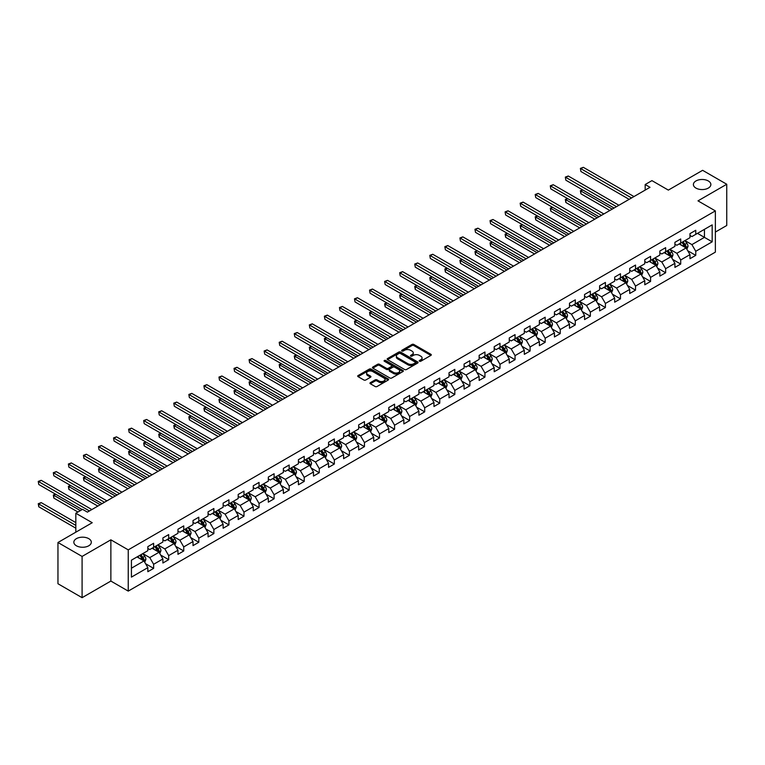 <?xml version="1.0" encoding="UTF-8"?>
<svg xmlns="http://www.w3.org/2000/svg" width="765" height="765" viewBox="0 0 765 765"><rect width="100%" height="100%" fill="white"/><g stroke="black" fill="none" stroke-linecap="round" stroke-linejoin="round"><path stroke-width="1.15" d="M419.507 361.214A0.937 0.545 0 0 0 420.836 361.214L430.905 355.409A1.339 0.775 0 0 0 431.297 354.855A1.339 0.775 0 0 0 430.905 354.31L413.846 344.46A1.339 0.775 0 0 0 411.953 344.46L401.883 350.274A0.937 0.545 0 0 0 403.212 351.039L404.513 350.293A4.284 2.477 0 0 1 410.576 350.293L412 351.106A4.284 2.477 0 0 1 413.253 352.856A4.284 2.477 0 0 1 412 354.616L410.7 355.362A0.937 0.545 0 0 0 412.019 356.127L413.33 355.381A4.284 2.477 0 0 1 419.392 355.381L420.817 356.194A4.284 2.477 0 0 1 422.07 357.953A4.284 2.477 0 0 1 420.817 359.703L419.507 360.449A0.937 0.545 0 0 0 419.507 361.214L419.507 360.449M88.759 538.656A8.74 5.049 0 0 0 79.235 537.566A8.74 5.049 0 0 0 73.842 542.222A8.74 5.049 0 0 0 76.404 545.789A8.74 5.049 0 0 0 85.919 546.879A8.74 5.049 0 0 0 91.312 542.222A8.74 5.049 0 0 0 88.759 538.656M708.314 180.961A8.74 5.049 0 0 0 698.789 179.861A8.74 5.049 0 0 0 693.396 184.528A8.74 5.049 0 0 0 695.959 188.094A8.74 5.049 0 0 0 705.473 189.185A8.74 5.049 0 0 0 710.867 184.528A8.74 5.049 0 0 0 708.314 180.961M370.356 382.653A1.339 0.775 0 0 0 369.964 383.198A1.339 0.775 0 0 0 370.356 383.743L375.137 386.507A1.339 0.775 0 0 0 377.04 386.507L388.218 380.052A1.339 0.775 0 0 0 388.61 379.507A1.339 0.775 0 0 0 388.218 378.952L371.159 369.113A1.339 0.775 0 0 0 369.266 369.113L358.087 375.567A1.339 0.775 0 0 0 357.695 376.112A1.339 0.775 0 0 0 358.087 376.657L363.863 379.995A1.339 0.775 0 0 0 365.756 379.995L370.547 377.231A1.339 0.775 0 0 0 370.939 376.686A1.339 0.775 0 0 0 370.547 376.141L367.678 374.487A3.586 2.066 0 0 1 366.626 373.024A3.586 2.066 0 0 1 368.845 371.111A3.586 2.066 0 0 1 372.746 371.561L383.973 378.044A3.586 2.066 0 0 1 385.024 379.507A3.586 2.066 0 0 1 382.816 381.419A3.586 2.066 0 0 1 378.905 380.97L377.04 379.889A1.339 0.775 0 0 0 375.137 379.889L370.356 382.653L370.356 383.743L375.137 380.999L375.137 379.889M715.361 232.063L726.75 225.493L726.75 184.25L702.614 170.318L668.342 190.103L651.933 180.626L645.182 184.528L650.001 187.31L87.401 512.129L82.582 509.337L75.821 513.239L75.821 532.191M82.094 556.432L82.094 597.675L110.868 581.065L110.868 539.822L82.094 556.432L57.958 542.5L92.23 522.715L75.821 513.239M110.868 539.822L128.243 549.863L715.361 210.891L715.361 252.134L128.243 591.106L128.243 549.863M726.75 184.25L697.986 200.86L715.361 210.891M404.609 369.495A1.339 0.775 0 0 0 406.502 369.495L417.69 363.04A1.339 0.775 0 0 0 418.082 362.486A1.339 0.775 0 0 0 417.69 361.941L400.63 352.091A1.339 0.775 0 0 0 398.737 352.091L387.549 358.546A1.339 0.775 0 0 0 387.157 359.101A1.339 0.775 0 0 0 387.549 359.646L404.609 369.495M384.661 361.424A0.937 0.545 0 0 1 385.608 361.549L385.608 360.439L402.954 370.451A1.339 0.775 0 0 1 403.346 370.996A1.339 0.775 0 0 1 402.954 371.541L391.766 377.996A1.339 0.775 0 0 1 389.873 377.996L372.823 368.147L377.604 365.412L377.604 364.293L372.823 367.057A1.339 0.775 0 0 0 372.431 367.602A1.339 0.775 0 0 0 372.823 368.147L372.823 367.057M377.604 365.412A1.339 0.775 0 0 1 379.497 365.412L379.497 364.293A1.339 0.775 0 0 0 377.604 364.293M379.497 364.293L386.421 368.29A1.339 0.775 0 0 0 388.314 368.29L391.489 366.454A1.339 0.775 0 0 0 391.881 365.909A1.339 0.775 0 0 0 391.489 365.364L384.288 361.204A0.937 0.545 0 0 1 385.608 360.439M82.094 597.675L57.958 583.743L57.958 542.5M145.57 563.709L153.631 568.366L153.631 564.293L162.897 558.947L162.897 563.011L168.683 559.664L168.683 555.6L177.958 550.245L177.958 554.319L183.743 550.972L183.743 546.908L193.01 541.553L193.01 545.627L198.804 542.28L198.804 538.206L208.07 532.861L208.07 536.925L213.865 533.587L213.865 529.514L223.131 524.168L223.131 528.232L228.926 524.895L228.926 520.822L238.192 515.476L238.192 519.54L243.987 516.193L243.987 512.129L253.253 506.774L253.253 510.848L259.039 507.501L259.039 503.437L268.314 498.082L268.314 502.156L274.099 498.809L274.099 494.735L283.366 489.39L283.366 493.454L289.16 490.116L289.16 486.043L298.426 480.697L298.426 484.761L304.221 481.415L304.221 477.35L313.487 471.995L313.487 476.069L319.282 472.722L319.282 468.658L328.548 463.303L328.548 467.377L334.343 464.03L334.343 459.966L343.609 454.611L343.609 458.675L349.395 455.338L349.395 451.264L358.67 445.918L358.67 449.983L364.456 446.645L364.456 442.572L373.722 437.226L373.722 441.29L379.517 437.943L379.517 433.879L388.783 428.524L388.783 432.598L394.577 429.251L394.577 425.187L403.844 419.832L403.844 423.906L409.638 420.559L409.638 416.485L418.904 411.14L418.904 415.204L424.699 411.866L424.699 407.793L433.965 402.447L433.965 406.511L439.751 403.165L439.751 399.101L449.026 393.745L449.026 397.819L454.812 394.472L454.812 390.408L464.078 385.053L464.078 389.127L469.873 385.78L469.873 381.716L479.139 376.361L479.139 380.425L484.934 377.088L484.934 373.014L494.2 367.669L494.2 371.733L499.994 368.395L499.994 364.322L509.26 358.976L509.26 363.04L515.055 359.693L515.055 355.629L524.321 350.274L524.321 354.348L530.107 351.001L530.107 346.937L539.373 341.582L539.373 345.656L545.168 342.309L545.168 338.235L554.434 332.89L554.434 336.954L560.229 333.617L560.229 329.543L569.495 324.197L569.495 328.262L575.29 324.915L575.29 320.851L584.556 315.496L584.556 319.569L590.351 316.222L590.351 312.158L599.617 306.803L599.617 310.877L605.411 307.53L605.411 303.466L614.678 298.111L614.678 302.185L620.463 298.838L620.463 294.764L629.729 289.419L629.729 293.483L635.524 290.145L635.524 286.072L644.79 280.726L644.79 284.79L650.585 281.444L650.585 277.379L659.851 272.024L659.851 276.098L665.646 272.751L665.646 268.687L674.912 263.332L674.912 267.406L680.707 264.059L680.707 259.985L689.973 254.64L689.973 258.704L695.758 255.367L695.758 251.293L712.177 241.817L712.177 224.881L704.45 229.337L704.45 237.36L712.177 241.817M153.631 568.366L147.836 571.704L147.836 567.64L131.427 577.116L131.427 560.171L147.836 550.695L147.836 546.631L153.631 543.284L153.631 547.348L162.897 542.002L162.897 537.929L168.683 534.592L168.683 538.656L177.958 533.31L177.958 529.237L183.743 525.89L183.743 529.963L193.01 524.608L193.01 520.544L198.804 517.197L198.804 521.271L208.07 515.916L208.07 511.852L213.865 508.505L213.865 512.569L223.131 507.224L223.131 503.15L228.926 499.813L228.926 503.877L238.192 498.531L238.192 494.458L243.987 491.12L243.987 495.185L253.253 489.83L253.253 485.765L259.039 482.419L259.039 486.492L268.314 481.137L268.314 477.073L274.099 473.726L274.099 477.8L283.366 472.445L283.366 468.381L289.16 465.034L289.16 469.098L298.426 463.753L298.426 459.679L304.221 456.342L304.221 460.406L313.487 455.06L313.487 450.987L319.282 447.64L319.282 451.713L328.548 446.358L328.548 442.294L334.343 438.947L334.343 443.021L343.609 437.666L343.609 433.602L349.395 430.255L349.395 434.319L358.67 428.974L358.67 424.9L364.456 421.563L364.456 425.627L373.722 420.281L373.722 416.208L379.517 412.87L379.517 416.935L388.783 411.58L388.783 407.516L394.577 404.169L394.577 408.242L403.844 402.887L403.844 398.823L409.638 395.476L409.638 399.55L418.904 394.195L418.904 390.131L424.699 386.784L424.699 390.848L433.965 385.503L433.965 381.429L439.751 378.092L439.751 382.156L449.026 376.81L449.026 372.737L454.812 369.39L454.812 373.463L464.078 368.108L464.078 364.044L469.873 360.697L469.873 364.771L479.139 359.416L479.139 355.352L484.934 352.005L484.934 356.069L494.2 350.724L494.2 346.65L499.994 343.313L499.994 347.377L509.26 342.031L509.26 337.958L515.055 334.621L515.055 338.685L524.321 333.339L524.321 329.266L530.107 325.919L530.107 329.992L539.373 324.637L539.373 320.573L545.168 317.226L545.168 321.3L554.434 315.945L554.434 311.881L560.229 308.534L560.229 312.598L569.495 307.253L569.495 303.179L575.29 299.842L575.29 303.906L584.556 298.56L584.556 294.487L590.351 291.14L590.351 295.214L599.617 289.858L599.617 285.794L605.411 282.448L605.411 286.521L614.678 281.166L614.678 277.102L620.463 273.755L620.463 277.829L629.729 272.474L629.729 268.41L635.524 265.063L635.524 269.127L644.79 263.782L644.79 259.708L650.585 256.371L650.585 260.435L659.851 255.089L659.851 251.016L665.646 247.669L665.646 251.742L674.912 246.387L674.912 242.323L680.707 238.976L680.707 243.05L689.973 237.695L689.973 233.631L695.758 230.284L695.758 234.348L712.177 224.881M152.082 548.247L159.034 552.254L149.768 557.609L142.816 553.592M147.836 548.467L149.768 549.576L153.631 547.348M149.768 557.609L153.631 564.293M159.034 552.254L162.897 558.947M167.143 539.545L174.095 543.561L164.829 548.916L157.877 544.9M162.897 539.774L164.829 540.884L168.683 538.656M164.829 548.916L168.683 555.6M174.095 543.561L177.958 550.245M182.204 530.853L189.156 534.869L179.88 540.214L172.938 536.208M177.958 531.073L179.88 532.191L183.743 529.963M179.88 540.214L183.743 546.908M189.156 534.869L193.01 541.553M197.265 522.16L204.207 526.177L194.941 531.522L187.989 527.506M193.01 522.38L194.941 523.499L198.804 521.271M194.941 531.522L198.804 538.206M204.207 526.177L208.07 532.861M212.316 513.468L219.268 517.475L210.002 522.83L203.05 518.813M208.07 513.688L210.002 514.807L213.865 512.569M210.002 522.83L213.865 529.514M219.268 517.475L223.131 524.168M227.377 504.766L234.329 508.782L225.063 514.137L218.111 510.121M223.131 504.996L225.063 506.105L228.926 503.877M225.063 514.137L228.926 520.822M234.329 508.782L238.192 515.476M242.438 496.074L249.39 500.09L240.124 505.435L233.172 501.429M238.192 496.303L240.124 497.413L243.987 495.185M240.124 505.435L243.987 512.129M249.39 500.09L253.253 506.774M257.499 487.382L264.451 491.398L255.185 496.743L248.233 492.736M253.253 487.601L255.185 488.72L259.039 486.492M255.185 496.743L259.039 503.437M264.451 491.398L268.314 498.082M272.56 478.689L279.512 482.696L270.236 488.051L263.294 484.035M268.314 478.909L270.236 480.028L274.099 477.8M270.236 488.051L274.099 494.735M279.512 482.696L283.366 489.39M287.621 469.997L294.563 474.004L285.297 479.359L278.345 475.342M283.366 470.217L285.297 471.326L289.16 469.098M285.297 479.359L289.16 486.043M294.563 474.004L298.426 480.697M302.672 461.295L309.624 465.311L300.358 470.666L293.406 466.65M298.426 461.524L300.358 462.634L304.221 460.406M300.358 470.666L304.221 477.35M309.624 465.311L313.487 471.995M317.733 452.603L324.685 456.619L315.419 461.964L308.467 457.958M313.487 452.823L315.419 453.941L319.282 451.713M315.419 461.964L319.282 468.658M324.685 456.619L328.548 463.303M332.794 443.91L339.746 447.927L330.48 453.272L323.528 449.256M328.548 444.13L330.48 445.249L334.343 443.021M330.48 453.272L334.343 459.966M339.746 447.927L343.609 454.611M347.855 435.218L354.807 439.225L345.541 444.58L338.589 440.564M343.609 435.438L345.541 436.557L349.395 434.319M345.541 444.58L349.395 451.264M354.807 439.225L358.67 445.918M362.916 426.516L369.868 430.532L360.592 435.887L353.65 431.871M358.67 426.746L360.592 427.855L364.456 425.627M360.592 435.887L364.456 442.572M369.868 430.532L373.722 437.226M377.977 417.824L384.919 421.84L375.653 427.186L368.701 423.179M373.722 418.053L375.653 419.163L379.517 416.935M375.653 427.186L379.517 433.879M384.919 421.84L388.783 428.524M393.028 409.132L399.98 413.148L390.714 418.493L383.762 414.487M388.783 409.351L390.714 410.47L394.577 408.242M390.714 418.493L394.577 425.187M399.98 413.148L403.844 419.832M408.089 400.439L415.041 404.446L405.775 409.801L398.823 405.785M403.844 400.659L405.775 401.778L409.638 399.55M405.775 409.801L409.638 416.485M415.041 404.446L418.904 411.14M423.15 391.747L430.102 395.754L420.836 401.109L413.884 397.092M418.904 391.967L420.836 393.076L424.699 390.848M420.836 401.109L424.699 407.793M430.102 395.754L433.965 402.447M438.211 383.045L445.163 387.061L435.897 392.416L428.945 388.4M433.965 383.275L435.897 384.384L439.751 382.156M435.897 392.416L439.751 399.101M445.163 387.061L449.026 393.745M453.272 374.353L460.224 378.369L450.948 383.714L444.006 379.708M449.026 374.573L450.948 375.692L454.812 373.463M450.948 383.714L454.812 390.408M460.224 378.369L464.078 385.053M468.333 365.66L475.275 369.677L466.009 375.022L459.057 371.006M464.078 365.88L466.009 366.999L469.873 364.771M466.009 375.022L469.873 381.716M475.275 369.677L479.139 376.361M483.384 356.968L490.336 360.975L481.07 366.33L474.118 362.314M479.139 357.188L481.07 358.307L484.934 356.069M481.07 366.33L484.934 373.014M490.336 360.975L494.2 367.669M498.445 348.276L505.397 352.282L496.131 357.637L489.179 353.621M494.2 348.496L496.131 349.605L499.994 347.377M496.131 357.637L499.994 364.322M505.397 352.282L509.26 358.976M513.506 339.574L520.458 343.59L511.192 348.936L504.24 344.929M509.26 339.803L511.192 340.913L515.055 338.685M511.192 348.936L515.055 355.629M520.458 343.59L524.321 350.274M528.567 330.882L535.519 334.898L526.253 340.243L519.301 336.237M524.321 331.102L526.253 332.22L530.107 329.992M526.253 340.243L530.107 346.937M535.519 334.898L539.373 341.582M543.628 322.189L550.58 326.206L541.304 331.551L534.362 327.535M539.373 322.409L541.304 323.528L545.168 321.3M541.304 331.551L545.168 338.235M550.58 326.206L554.434 332.89M558.68 313.497L565.631 317.504L556.365 322.859L549.413 318.842M554.434 313.717L556.365 314.836L560.229 312.598M556.365 322.859L560.229 329.543M565.631 317.504L569.495 324.197M573.74 304.795L580.692 308.811L571.426 314.166L564.474 310.15M569.495 305.025L571.426 306.134L575.29 303.906M571.426 314.166L575.29 320.851M580.692 308.811L584.556 315.496M588.801 296.103L595.753 300.119L586.487 305.464L579.535 301.458M584.556 296.332L586.487 297.442L590.351 295.214M586.487 305.464L590.351 312.158M595.753 300.119L599.617 306.803M603.862 287.411L610.814 291.427L601.548 296.772L594.596 292.766M599.617 287.63L601.548 288.749L605.411 286.521M601.548 296.772L605.411 303.466M610.814 291.427L614.678 298.111M618.923 278.718L625.875 282.725L616.609 288.08L609.657 284.064M614.678 278.938L616.609 280.057L620.463 277.829M616.609 288.08L620.463 294.764M625.875 282.725L629.729 289.419M633.984 270.026L640.927 274.033L631.66 279.388L624.718 275.371M629.729 270.246L631.66 271.355L635.524 269.127M631.66 279.388L635.524 286.072M640.927 274.033L644.79 280.726M649.036 261.324L655.988 265.34L646.721 270.686L639.769 266.679M644.79 261.553L646.721 262.663L650.585 260.435M646.721 270.686L650.585 277.379M655.988 265.34L659.851 272.024M664.096 252.632L671.048 256.648L661.782 261.993L654.83 257.987M659.851 252.852L661.782 253.97L665.646 251.742M661.782 261.993L665.646 268.687M671.048 256.648L674.912 263.332M679.157 243.939L686.109 247.956L676.843 253.301L669.891 249.285M674.912 244.159L676.843 245.278L680.707 243.05M676.843 253.301L680.707 259.985M686.109 247.956L689.973 254.64M697.498 233.354L704.45 237.36L691.904 244.609L684.952 240.593M689.973 235.467L691.904 236.586L695.758 234.348M691.904 244.609L695.758 251.293M110.868 581.065L128.243 591.106M645.182 184.528L645.182 190.103M131.427 568.194L143.973 560.946L137.021 556.939M143.973 560.946L147.836 567.64M687.706 250.71L695.758 255.367M672.645 259.402L680.707 264.059M657.584 268.094L665.646 272.751M642.524 276.796L650.585 281.444M627.463 285.488L635.524 290.145M612.402 294.181L620.463 298.838M597.35 302.873L605.411 307.53M582.289 311.575L590.351 316.222M567.228 320.267L575.29 324.915M552.167 328.96L560.229 333.617M537.106 337.652L545.168 342.309M522.046 346.344L530.107 351.001M506.994 355.046L515.055 359.693M491.933 363.738L499.994 368.395M476.872 372.431L484.934 377.088M461.811 381.123L469.873 385.78M446.75 389.825L454.812 394.472M431.69 398.517L439.751 403.165M416.638 407.209L424.699 411.866M401.577 415.902L409.638 420.559M386.516 424.594L394.577 429.251M371.455 433.296L379.517 437.943M356.394 441.988L364.456 446.645M341.333 450.681L349.395 455.338M326.282 459.373L334.343 464.03M311.221 468.075L319.282 472.722M296.16 476.767L304.221 481.415M281.099 485.459L289.16 490.116M266.038 494.152L274.099 498.809M250.977 502.844L259.039 507.501M235.926 511.546L243.987 516.193M220.865 520.238L228.926 524.895M205.804 528.931L213.865 533.587M190.743 537.623L198.804 542.28M175.682 546.325L183.743 550.972M160.631 555.017L168.683 559.664M419.88 361.348L420.817 360.812A4.284 2.477 0 0 0 422.07 359.062L422.07 357.953M413.253 352.856L413.253 353.975A4.284 2.477 0 0 1 412 355.725L411.073 356.261M430.886 355.419L413.846 345.579A1.339 0.775 0 0 0 411.953 345.579L402.256 351.173M417.69 361.941L417.69 363.04L400.63 353.21A1.339 0.775 0 0 0 398.737 353.21L387.568 359.655L387.549 358.546M415.319 362.868A0.937 0.545 0 0 0 415.319 362.103L400.344 353.459A0.937 0.545 0 0 0 399.014 353.459L397.647 354.252A4.284 2.477 0 0 0 396.385 356.002A4.284 2.477 0 0 0 397.647 357.762L407.879 363.662A4.284 2.477 0 0 0 413.942 363.662L415.319 362.868L415.319 363.987A0.937 0.545 0 0 0 415.596 363.605L415.596 362.486M396.385 356.002L396.385 357.121A4.284 2.477 0 0 0 397.647 358.871L397.647 357.762M415.319 363.987L413.942 364.781A4.284 2.477 0 0 1 407.879 364.781L397.647 358.871M379.497 365.412L386.421 369.399A1.339 0.775 0 0 0 388.314 369.399L391.489 367.573A1.339 0.775 0 0 0 391.881 367.018L391.881 365.909M385.608 361.549L402.935 371.551M393.593 372.431A3.586 2.066 0 0 0 397.504 372.88A3.586 2.066 0 0 0 399.713 370.968A3.586 2.066 0 0 0 398.661 369.505L394.711 367.219A1.339 0.775 0 0 0 392.808 367.219L389.634 369.055A1.339 0.775 0 0 0 389.242 369.6A1.339 0.775 0 0 0 389.634 370.145L393.593 372.431L393.593 373.55A3.586 2.066 0 0 0 397.504 373.999A3.586 2.066 0 0 0 399.713 372.086L399.713 370.968M389.242 369.6L389.242 370.719A1.339 0.775 0 0 0 389.634 371.264L389.634 370.145M393.593 373.55L389.634 371.264M385.024 379.507L385.024 380.616A3.586 2.066 0 0 1 382.816 382.529A3.586 2.066 0 0 1 378.905 382.079L377.04 380.999A1.339 0.775 0 0 0 375.137 380.999M366.626 373.024L366.626 374.133A3.586 2.066 0 0 0 367.678 375.596L367.678 374.487M370.547 376.141L370.547 377.231L367.678 375.596M388.199 380.062L371.159 370.222A1.339 0.775 0 0 0 369.266 370.222L358.106 376.667M686.874 249.275L688.022 246.378A3.615 2.085 -120 0 0 686.865 243.299L684.876 240.64M681.405 245.23L680.047 243.423M582.748 189.95L580.912 191.011L580.912 193.794L609.848 210.499M681.883 242.371L683.872 245.03A3.615 2.085 60 0 1 684.904 247.2L686.071 246.531A3.615 2.085 -120 0 0 685.029 244.36L683.04 241.702M682.131 242.218L684.34 245.173A1.846 1.061 60 0 1 684.675 245.728L686.071 246.531M580.912 193.794L580.386 190.705L612.258 209.103M580.386 190.705L582.538 189.825M631.565 197.953L580.912 168.711L583.332 167.325L633.984 196.567M629.155 199.349L580.912 171.503L580.386 168.405L583.332 167.325M580.912 171.503L580.386 168.405M671.813 257.968L672.961 255.07A3.615 2.085 -120 0 0 671.804 251.991L669.815 249.333M666.344 253.923L664.986 252.115M567.687 198.642L565.861 199.703L565.861 202.486L594.788 219.192M666.822 251.063L668.811 253.722A3.615 2.085 60 0 1 669.853 255.893L671.01 255.233A3.615 2.085 -120 0 0 669.968 253.052L667.979 250.394M667.07 250.92L669.279 253.865A1.846 1.061 60 0 1 669.614 254.429L671.01 255.233M565.861 202.486L565.325 199.397L597.197 217.796M565.325 199.397L567.477 198.518M656.752 266.66L657.9 263.772A3.615 2.085 -120 0 0 656.743 260.683L654.754 258.025M651.283 262.625L649.925 260.817M552.636 207.334L550.8 208.396L550.8 211.188L579.727 227.884M651.761 259.756L653.75 262.414A3.615 2.085 60 0 1 654.792 264.594L655.949 263.925A3.615 2.085 -120 0 0 654.917 261.745L652.918 259.086M652.01 259.612L654.228 262.558A1.846 1.061 60 0 1 654.563 263.122L655.949 263.925M550.8 211.188L550.265 208.09L582.146 226.497M550.265 208.09L552.416 207.219M616.504 206.655L565.861 177.413L568.271 176.017L618.923 205.259M614.094 208.042L565.861 180.196L565.325 177.107L568.271 176.017M565.861 180.196L565.325 177.107M601.453 215.347L550.8 186.105L553.21 184.709L603.862 213.951M599.033 216.744L550.8 188.888L550.265 185.799L553.21 184.709M550.8 188.888L550.265 185.799M641.692 275.352L642.839 272.464A3.615 2.085 -120 0 0 641.692 269.385L639.693 266.727M636.222 271.317L634.864 269.51M537.575 216.036L535.739 217.088L535.739 219.88L564.666 236.586M636.7 268.448L638.698 271.106A3.615 2.085 60 0 1 639.731 273.287L640.888 272.617A3.615 2.085 -120 0 0 639.856 270.437L637.857 267.779M636.958 268.305L639.167 271.259A1.846 1.061 60 0 1 639.502 271.814L640.888 272.617M535.739 219.88L535.204 216.782L567.085 235.19M535.204 216.782L537.365 215.912M626.631 284.054L627.778 281.157A3.615 2.085 -120 0 0 626.631 278.078L624.632 275.419M621.161 280.009L619.813 278.202M522.514 224.728L520.678 225.79L520.678 228.572L549.614 245.278M621.639 277.14L623.638 279.808A3.615 2.085 60 0 1 624.67 281.979L625.827 281.31A3.615 2.085 -120 0 0 624.795 279.139L622.806 276.471M621.897 276.997L624.106 279.952A1.846 1.061 60 0 1 624.441 280.506L625.827 281.31M520.678 228.572L520.152 225.484L552.024 243.882M520.152 225.484L522.304 224.604M611.579 292.746L612.727 289.849A3.615 2.085 -120 0 0 611.57 286.77L609.581 284.111M606.1 288.701L604.752 286.894M507.453 233.421L505.617 234.482L505.617 237.265L534.553 253.97M606.588 285.842L608.577 288.501A3.615 2.085 60 0 1 609.609 290.671L610.766 290.002A3.615 2.085 -120 0 0 609.734 287.831L607.745 285.173M606.836 285.689L609.045 288.644A1.846 1.061 60 0 1 609.38 289.208L610.766 290.002M505.617 237.265L505.091 234.176L536.963 252.574M505.091 234.176L507.243 233.296M586.392 224.04L535.739 194.798L538.149 193.402L588.801 222.644M583.972 225.436L535.739 197.58L535.204 194.492L538.149 193.402M535.739 197.58L535.204 194.492M571.331 232.732L520.678 203.49L523.088 202.103L573.74 231.346M568.921 234.128L520.678 206.282L520.152 203.184L523.088 202.103M520.678 206.282L520.152 203.184M556.27 241.434L505.617 212.182L508.036 210.796L558.68 240.038M553.86 242.821L505.617 214.975L505.091 211.876L508.036 210.796M505.617 214.975L505.091 211.876M596.518 301.439L597.666 298.541A3.615 2.085 -120 0 0 596.509 295.462L594.52 292.804M591.049 297.403L589.691 295.596M492.392 242.113L490.556 243.174L490.556 245.957L519.492 262.663M591.527 294.535L593.516 297.193A3.615 2.085 60 0 1 594.548 299.373L595.715 298.704A3.615 2.085 -120 0 0 594.673 296.524L592.684 293.865M591.775 294.391L593.984 297.336A1.846 1.061 60 0 1 594.319 297.901L595.715 298.704M490.556 245.957L490.03 242.868L521.902 261.267M490.03 242.868L492.182 241.989M541.209 250.126L490.556 220.884L492.976 219.488L543.628 248.73M538.799 251.522L490.556 223.667L490.03 220.578L492.976 219.488M490.556 223.667L490.03 220.578M581.457 310.131L582.605 307.243A3.615 2.085 -120 0 0 581.448 304.164L579.459 301.496M575.988 306.096L574.63 304.288M477.331 250.815L475.505 251.867L475.505 254.659L504.431 271.355M576.466 303.227L578.455 305.885A3.615 2.085 60 0 1 579.497 308.066L580.654 307.396A3.615 2.085 -120 0 0 579.612 305.216L577.623 302.558M576.714 303.083L578.923 306.029A1.846 1.061 60 0 1 579.268 306.593L580.654 307.396M475.505 254.659L474.969 251.561L506.841 269.969M474.969 251.561L477.121 250.691M526.148 258.819L475.505 229.577L477.915 228.18L528.567 257.423M523.738 260.215L475.505 232.359L474.969 229.27L477.915 228.18M475.505 232.359L474.969 229.27M566.396 318.823L567.544 315.935A3.615 2.085 -120 0 0 566.387 312.856L564.398 310.198M560.927 314.788L559.569 312.981M462.28 259.507L460.444 260.559L460.444 263.351L489.37 280.057M561.405 311.919L563.403 314.578A3.615 2.085 60 0 1 564.436 316.758L565.593 316.088A3.615 2.085 -120 0 0 564.56 313.908L562.562 311.25M561.663 311.776L563.872 314.731A1.846 1.061 60 0 1 564.207 315.285L565.593 316.088M460.444 263.351L459.908 260.253L491.79 278.661M459.908 260.253L462.06 259.383M511.097 267.511L460.444 238.269L462.854 236.873L513.506 266.124M508.677 268.907L460.444 241.061L459.908 237.963L462.854 236.873M460.444 241.061L459.908 237.963M551.336 327.525L552.483 324.628A3.615 2.085 -120 0 0 551.336 321.549L549.337 318.89M545.866 323.48L544.517 321.673M447.219 268.199L445.383 269.261L445.383 272.044L474.31 288.749M546.344 320.621L548.342 323.279A3.615 2.085 60 0 1 549.375 325.45L550.532 324.781A3.615 2.085 -120 0 0 549.5 322.61L547.501 319.952M546.602 320.468L548.811 323.423A1.846 1.061 60 0 1 549.146 323.978L550.532 324.781M445.383 272.044L444.848 268.955L476.729 287.353M444.848 268.955L447.009 268.075M496.036 276.203L445.383 246.961L447.793 245.575L498.445 274.817M493.616 277.599L445.383 249.753L444.848 246.655L447.793 245.575M445.383 249.753L444.848 246.655M536.275 336.218L537.432 333.32A3.615 2.085 -120 0 0 536.275 330.241L534.276 327.583M530.805 332.173L529.457 330.365M432.158 276.892L430.322 277.953L430.322 280.736L459.258 297.442M531.283 329.313L533.281 331.972A3.615 2.085 60 0 1 534.314 334.142L535.471 333.473A3.615 2.085 -120 0 0 534.439 331.302L532.45 328.644M531.541 329.17L533.75 332.115A1.846 1.061 60 0 1 534.085 332.679L535.471 333.473M430.322 280.736L429.796 277.647L461.668 296.045M429.796 277.647L431.948 276.767M480.975 284.905L430.322 255.663L432.732 254.267L483.384 283.509M478.565 286.292L430.322 258.446L429.796 255.357L432.732 254.267M430.322 258.446L429.796 255.357M521.223 344.91L522.371 342.022A3.615 2.085 -120 0 0 521.214 338.933L519.225 336.275M515.744 340.874L514.396 339.067M417.097 285.584L415.261 286.646L415.261 289.438L444.197 306.134M516.232 338.006L518.221 340.664A3.615 2.085 60 0 1 519.253 342.844L520.41 342.175A3.615 2.085 -120 0 0 519.378 339.995L517.389 337.336M516.48 337.862L518.689 340.808A1.846 1.061 60 0 1 519.024 341.372L520.41 342.175M415.261 289.438L414.735 286.339L446.607 304.747M414.735 286.339L416.887 285.469M465.914 293.597L415.261 264.355L417.68 262.959L468.333 292.201M463.504 294.994L415.261 267.138L414.735 264.049L417.68 262.959M415.261 267.138L414.735 264.049M506.162 353.602L507.31 350.714A3.615 2.085 -120 0 0 506.153 347.635L504.164 344.967M500.693 349.567L499.335 347.759M402.036 294.286L400.2 295.338L400.2 298.13L429.136 314.836M501.171 346.698L503.16 349.356A3.615 2.085 60 0 1 504.192 351.537L505.359 350.867A3.615 2.085 -120 0 0 504.317 348.687L502.328 346.029M501.419 346.555L503.628 349.509A1.846 1.061 60 0 1 503.963 350.064L505.359 350.867M400.2 298.13L399.674 295.032L431.546 313.44M399.674 295.032L401.826 294.162M450.853 302.29L400.2 273.048L402.62 271.651L453.272 300.894M448.443 303.686L400.2 275.83L399.674 272.742L402.62 271.651M400.2 275.83L399.674 272.742M491.101 362.304L492.249 359.407A3.615 2.085 -120 0 0 491.092 356.327L489.103 353.669M485.632 358.259L484.274 356.452M386.975 302.978L385.149 304.04L385.149 306.822L414.075 323.528M486.11 355.39L488.099 358.058A3.615 2.085 60 0 1 489.141 360.229L490.298 359.56A3.615 2.085 -120 0 0 489.256 357.389L487.267 354.721M486.358 355.247L488.577 358.202A1.846 1.061 60 0 1 488.911 358.756L490.298 359.56M385.149 306.822L384.613 303.734L416.485 322.132M384.613 303.734L386.765 302.854M435.792 310.982L385.149 281.74L387.559 280.353L438.211 309.596M433.382 312.378L385.149 284.532L384.613 281.434L387.559 280.353M385.149 284.532L384.613 281.434M476.04 370.996L477.188 368.099A3.615 2.085 -120 0 0 476.031 365.02L474.042 362.361M470.571 366.951L469.213 365.144M371.924 311.671L370.088 312.732L370.088 315.515L399.014 332.22M471.049 364.092L473.047 366.751A3.615 2.085 60 0 1 474.08 368.921L475.237 368.252A3.615 2.085 -120 0 0 474.204 366.081L472.206 363.423M471.307 363.939L473.516 366.894A1.846 1.061 60 0 1 473.851 367.449L475.237 368.252M370.088 315.515L369.552 312.426L401.434 330.824M369.552 312.426L371.704 311.546M420.74 319.684L370.088 290.432L372.498 289.046L423.15 318.288M418.321 321.07L370.088 293.224L369.552 290.126L372.498 289.046M370.088 293.224L369.552 290.126M460.979 379.689L462.127 376.791A3.615 2.085 -120 0 0 460.979 373.712L458.981 371.054M455.51 375.653L454.161 373.846M356.863 320.363L355.027 321.424L355.027 324.207L383.954 340.913M455.988 372.784L457.986 375.443A3.615 2.085 60 0 1 459.019 377.623L460.176 376.954A3.615 2.085 -120 0 0 459.143 374.774L457.145 372.115M456.246 372.641L458.455 375.586A1.846 1.061 60 0 1 458.79 376.151L460.176 376.954M355.027 324.207L354.491 321.118L386.373 339.517M354.491 321.118L356.653 320.239M405.68 328.376L355.027 299.134L357.437 297.738L408.089 326.98M403.26 329.763L355.027 301.917L354.491 298.828L357.437 297.738M355.027 301.917L354.491 298.828M445.918 388.381L447.076 385.493A3.615 2.085 -120 0 0 445.918 382.414L443.92 379.746M440.449 384.346L439.1 382.538M341.802 329.055L339.966 330.117L339.966 332.909L368.902 349.605M440.936 381.477L442.925 384.135A3.615 2.085 60 0 1 443.958 386.315L445.115 385.646A3.615 2.085 -120 0 0 444.082 383.466L442.094 380.807M441.185 381.333L443.394 384.279A1.846 1.061 60 0 1 443.729 384.843L445.115 385.646M339.966 332.909L339.44 329.811L371.312 348.218M339.44 329.811L341.592 328.94M390.619 337.069L339.966 307.826L342.376 306.43L393.028 335.672M388.209 338.465L339.966 310.609L339.44 307.52L342.376 306.43M339.966 310.609L339.44 307.52M430.867 397.073L432.015 394.185A3.615 2.085 -120 0 0 430.858 391.106L428.869 388.448M425.388 393.038L424.04 391.231M326.741 337.757L324.905 338.809L324.905 341.601L353.841 358.307M425.876 390.169L427.865 392.828A3.615 2.085 60 0 1 428.897 395.008L430.054 394.338A3.615 2.085 -120 0 0 429.022 392.158L427.033 389.5M426.124 390.026L428.333 392.981A1.846 1.061 60 0 1 428.668 393.535L430.054 394.338M324.905 341.601L324.379 338.503L356.251 356.911M324.379 338.503L326.531 337.633M375.558 345.761L324.905 316.519L327.324 315.123L377.977 344.374M373.148 347.157L324.905 319.311L324.379 316.213L327.324 315.123M324.905 319.311L324.379 316.213M415.806 405.775L416.954 402.878A3.615 2.085 -120 0 0 415.797 399.799L413.808 397.14M410.336 401.73L408.979 399.923M311.68 346.449L309.844 347.511L309.844 350.293L338.78 366.999M410.815 398.861L412.804 401.529A3.615 2.085 60 0 1 413.836 403.7L415.003 403.031A3.615 2.085 -120 0 0 413.961 400.86L411.972 398.202M411.063 398.718L413.272 401.673A1.846 1.061 60 0 1 413.607 402.227L415.003 403.031M309.844 350.293L309.318 347.205L341.19 365.603M309.318 347.205L311.47 346.325M360.497 354.453L309.844 325.211L312.263 323.825L362.916 353.067M358.087 355.849L309.844 328.003L309.318 324.905L312.263 323.825M309.844 328.003L309.318 324.905M400.745 414.467L401.893 411.57A3.615 2.085 -120 0 0 400.736 408.491L398.747 405.832M395.276 410.423L393.918 408.615M296.619 355.142L294.793 356.203L294.793 358.986L323.719 375.692M395.754 407.563L397.743 410.222A3.615 2.085 60 0 1 398.785 412.392L399.942 411.723A3.615 2.085 -120 0 0 398.909 409.552L396.911 406.894M396.002 407.41L398.221 410.365A1.846 1.061 60 0 1 398.555 410.929L399.942 411.723M294.793 358.986L294.257 355.897L326.129 374.295M294.257 355.897L296.409 355.017M345.436 363.155L294.793 333.913L297.203 332.517L347.855 361.759M343.026 364.542L294.793 336.696L294.257 333.597L297.203 332.517M294.793 336.696L294.257 333.597M385.684 423.16L386.832 420.272A3.615 2.085 -120 0 0 385.675 417.183L383.686 414.525M380.215 419.124L378.857 417.317M281.568 363.834L279.732 364.895L279.732 367.688L308.658 384.384M380.693 416.256L382.691 418.914A3.615 2.085 60 0 1 383.724 421.094L384.881 420.425A3.615 2.085 -120 0 0 383.848 418.245L381.85 415.586M380.951 416.112L383.16 419.057A1.846 1.061 60 0 1 383.495 419.622L384.881 420.425M279.732 367.688L279.196 364.589L311.078 382.997M279.196 364.589L281.348 363.719M330.384 371.847L279.732 342.605L282.142 341.209L332.794 370.451M327.965 373.243L279.732 345.388L279.196 342.299L282.142 341.209M279.732 345.388L279.196 342.299M370.623 431.852L371.771 428.964A3.615 2.085 -120 0 0 370.623 425.885L368.625 423.217M365.154 427.817L363.805 426.009M266.507 372.536L264.671 373.588L264.671 376.38L293.597 393.076M365.632 424.948L367.63 427.606A3.615 2.085 60 0 1 368.663 429.787L369.82 429.117A3.615 2.085 -120 0 0 368.787 426.937L366.789 424.279M365.89 424.805L368.099 427.75A1.846 1.061 60 0 1 368.434 428.314L369.82 429.117M264.671 376.38L264.135 373.282L296.017 391.69M264.135 373.282L266.297 372.412M315.323 380.54L264.671 351.298L267.081 349.901L317.733 379.144M312.904 381.936L264.671 354.08L264.135 350.992L267.081 349.901M264.671 354.08L264.135 350.992M355.562 440.554L356.72 437.657A3.615 2.085 -120 0 0 355.562 434.577L353.564 431.919M350.093 436.509L348.744 434.702M251.446 381.228L249.61 382.29L249.61 385.072L278.546 401.778M350.58 433.64L352.569 436.308A3.615 2.085 60 0 1 353.602 438.479L354.759 437.81A3.615 2.085 -120 0 0 353.726 435.639L351.737 432.971M350.829 433.497L353.038 436.452A1.846 1.061 60 0 1 353.373 437.006L354.759 437.81M249.61 385.072L249.084 381.984L280.956 400.382M249.084 381.984L251.236 381.104M300.262 389.232L249.61 359.99L252.029 358.594L302.672 387.845M297.853 390.628L249.61 362.782L249.084 359.684L252.029 358.594M249.61 362.782L249.084 359.684M340.511 449.246L341.659 446.349A3.615 2.085 -120 0 0 340.502 443.27L338.512 440.611M335.032 445.201L333.683 443.394M236.385 389.921L234.549 390.982L234.549 393.765L263.485 410.47M335.519 442.342L337.508 445.001A3.615 2.085 60 0 1 338.541 447.171L339.698 446.502A3.615 2.085 -120 0 0 338.666 444.331L336.676 441.673M335.768 442.189L337.977 445.144A1.846 1.061 60 0 1 338.312 445.699L339.698 446.502M234.549 393.765L234.023 390.676L265.895 409.074M234.023 390.676L236.175 389.796M285.202 397.934L234.549 368.682L236.968 367.296L287.621 396.538M282.792 399.32L234.549 371.474L234.023 368.376L236.968 367.296M234.549 371.474L234.023 368.376M325.45 457.939L326.598 455.041A3.615 2.085 -120 0 0 325.441 451.962L323.452 449.304M319.98 453.894L318.623 452.096M221.324 398.613L219.488 399.674L219.488 402.457L248.424 419.163M320.459 451.034L322.447 453.693A3.615 2.085 60 0 1 323.49 455.864L324.647 455.204A3.615 2.085 -120 0 0 323.605 453.023L321.616 450.365M320.707 450.891L322.916 453.836A1.846 1.061 60 0 1 323.251 454.4L324.647 455.204M219.488 402.457L218.962 399.368L250.834 417.767M218.962 399.368L221.114 398.489M270.141 406.626L219.488 377.384L221.907 375.988L272.56 405.23M267.731 408.013L219.488 380.167L218.962 377.078L221.907 375.988M219.488 380.167L218.962 377.078M310.389 466.631L311.537 463.743A3.615 2.085 -120 0 0 310.38 460.654L308.391 457.996M304.919 462.596L303.562 460.788M206.263 407.305L204.437 408.367L204.437 411.159L233.363 427.855M305.398 459.727L307.387 462.385A3.615 2.085 60 0 1 308.429 464.565L309.586 463.896A3.615 2.085 -120 0 0 308.553 461.716L306.555 459.057M305.646 459.583L307.865 462.529A1.846 1.061 60 0 1 308.199 463.093L309.586 463.896M204.437 411.159L203.901 408.061L235.773 426.468M203.901 408.061L206.053 407.19M255.089 415.319L204.437 386.076L206.846 384.68L257.499 413.922M252.67 416.715L204.437 388.859L203.901 385.77L206.846 384.68M204.437 388.859L203.901 385.77M295.328 475.323L296.476 472.435A3.615 2.085 -120 0 0 295.328 469.356L293.33 466.698M289.858 471.288L288.501 469.481M191.212 416.007L189.376 417.059L189.376 419.851L218.302 436.557M290.337 468.419L292.335 471.077A3.615 2.085 60 0 1 293.368 473.258L294.525 472.588A3.615 2.085 -120 0 0 293.492 470.408L291.494 467.75M290.595 468.276L292.804 471.23A1.846 1.061 60 0 1 293.138 471.785L294.525 472.588M189.376 419.851L188.84 416.753L220.722 435.161M188.84 416.753L190.992 415.883M240.028 424.011L189.376 394.769L191.786 393.373L242.438 422.615M237.609 425.407L189.376 397.561L188.84 394.463L191.786 393.373M189.376 397.561L188.84 394.463M280.267 484.025L281.415 481.128A3.615 2.085 -120 0 0 280.267 478.049L278.269 475.39M274.798 479.98L273.449 478.173M176.151 424.699L174.315 425.761L174.315 428.543L203.241 445.249M275.276 477.111L277.274 479.779A3.615 2.085 60 0 1 278.307 481.95L279.464 481.281A3.615 2.085 -120 0 0 278.431 479.11L276.442 476.452M275.534 476.968L277.743 479.923A1.846 1.061 60 0 1 278.078 480.477L279.464 481.281M174.315 428.543L173.779 425.455L205.661 443.853M173.779 425.455L175.94 424.575M224.967 432.703L174.315 403.461L176.725 402.074L227.377 431.317M222.548 434.099L174.315 406.253L173.779 403.155L176.725 402.074M174.315 406.253L173.779 403.155M265.216 492.717L266.363 489.82A3.615 2.085 -120 0 0 265.206 486.741L263.208 484.082M259.737 488.672L258.388 486.865M161.09 433.392L159.254 434.453L159.254 437.236L188.19 453.941M260.224 485.813L262.213 488.472A3.615 2.085 60 0 1 263.246 490.642L264.403 489.973A3.615 2.085 -120 0 0 263.37 487.802L261.381 485.144M260.473 485.66L262.682 488.615A1.846 1.061 60 0 1 263.017 489.179L264.403 489.973M159.254 437.236L158.728 434.147L190.6 452.545M158.728 434.147L160.88 433.267M209.906 441.405L159.254 412.163L161.673 410.767L212.316 440.009M207.497 442.792L159.254 414.946L158.728 411.847L161.673 410.767M159.254 414.946L158.728 411.847M250.155 501.41L251.303 498.522A3.615 2.085 -120 0 0 250.145 495.433L248.156 492.775M244.676 497.374L243.327 495.567M146.029 442.084L144.193 443.145L144.193 445.938L173.129 462.634M245.163 494.506L247.152 497.164A3.615 2.085 60 0 1 248.185 499.344L249.352 498.675A3.615 2.085 -120 0 0 248.309 496.495L246.32 493.836M245.412 494.362L247.621 497.307A1.846 1.061 60 0 1 247.956 497.872L249.352 498.675M144.193 445.938L143.667 442.839L175.539 461.247M143.667 442.839L145.819 441.969M194.845 450.097L144.193 420.855L146.612 419.459L197.265 448.701M192.436 451.493L144.193 423.638L143.667 420.549L146.612 419.459M144.193 423.638L143.667 420.549M235.094 510.102L236.242 507.214A3.615 2.085 -120 0 0 235.085 504.135L233.096 501.467M229.624 506.067L228.266 504.259M130.968 450.786L129.142 451.838L129.142 454.63L158.068 471.326M230.102 503.198L232.091 505.856A3.615 2.085 60 0 1 233.134 508.036L234.291 507.367A3.615 2.085 -120 0 0 233.249 505.187L231.26 502.529M230.351 503.054L232.56 506A1.846 1.061 60 0 1 232.895 506.564L234.291 507.367M129.142 454.63L128.606 451.532L160.478 469.94M128.606 451.532L130.758 450.661M179.785 458.79L129.142 429.548L131.551 428.151L182.204 457.394M177.375 460.186L129.142 432.33L128.606 429.242L131.551 428.151M129.142 432.33L128.606 429.242M220.033 518.794L221.181 515.906A3.615 2.085 -120 0 0 220.024 512.827L218.035 510.169M214.563 514.759L213.206 512.952M115.917 459.478L114.081 460.54L114.081 463.322L143.007 480.028M215.042 511.89L217.031 514.549A3.615 2.085 60 0 1 218.073 516.729L219.23 516.059A3.615 2.085 -120 0 0 218.197 513.889L216.199 511.221M215.29 511.747L217.509 514.702A1.846 1.061 60 0 1 217.843 515.256L219.23 516.059M114.081 463.322L113.545 460.224L145.417 478.632M113.545 460.224L115.697 459.354M164.733 467.482L114.081 438.24L116.49 436.844L167.143 466.095M162.314 468.878L114.081 441.032L113.545 437.934L116.49 436.844M114.081 441.032L113.545 437.934M204.972 527.496L206.12 524.599A3.615 2.085 -120 0 0 204.972 521.52L202.974 518.861M199.502 523.451L198.145 521.644M100.856 468.17L99.02 469.232L99.02 472.015L127.946 488.72M199.981 520.592L201.979 523.25A3.615 2.085 60 0 1 203.012 525.421L204.169 524.752A3.615 2.085 -120 0 0 203.136 522.581L201.138 519.923M200.239 520.439L202.448 523.394A1.846 1.061 60 0 1 202.782 523.948L204.169 524.752M99.02 472.015L98.484 468.926L130.366 487.324M98.484 468.926L100.636 468.046M149.672 476.184L99.02 446.932L101.429 445.546L152.082 474.788M147.253 477.57L99.02 449.724L98.484 446.626L101.429 445.546M99.02 449.724L98.484 446.626M189.911 536.189L191.059 533.291A3.615 2.085 -120 0 0 189.911 530.212L187.913 527.554M184.441 532.144L183.093 530.346M85.795 476.863L83.959 477.924L83.959 480.707L112.885 497.413M184.92 529.284L186.918 531.943A3.615 2.085 60 0 1 187.951 534.113L189.108 533.454A3.615 2.085 -120 0 0 188.075 531.273L186.086 528.615M185.178 529.141L187.387 532.086A1.846 1.061 60 0 1 187.721 532.65L189.108 533.454M83.959 480.707L83.423 477.618L115.305 496.016M83.423 477.618L85.584 476.738M134.611 484.876L83.959 455.634L86.368 454.238L137.021 483.48M132.192 486.263L83.959 458.417L83.423 455.328L86.368 454.238M83.959 458.417L83.423 455.328M174.86 544.881L176.007 541.993A3.615 2.085 -120 0 0 174.85 538.904L172.861 536.246M169.381 540.845L168.032 539.038M70.734 485.555L68.898 486.617L68.898 489.409L97.834 506.105M169.868 537.977L171.857 540.635A3.615 2.085 60 0 1 172.89 542.815L174.047 542.146A3.615 2.085 -120 0 0 173.014 539.966L171.025 537.307M170.117 537.833L172.326 540.779A1.846 1.061 60 0 1 172.661 541.343L174.047 542.146M68.898 489.409L68.372 486.311L100.244 504.718M68.372 486.311L70.523 485.44M119.55 493.568L68.898 464.326L71.317 462.93L121.96 492.172M117.141 494.965L68.898 467.109L68.372 464.02L71.317 462.93M68.898 467.109L68.372 464.02M159.799 553.573L160.946 550.685A3.615 2.085 -120 0 0 159.789 547.606L157.8 544.948M154.32 549.538L152.971 547.73M55.673 494.257L53.837 495.309L53.837 498.101L77.944 512.015M154.807 546.669L156.796 549.327A3.615 2.085 60 0 1 157.829 551.508L158.996 550.838A3.615 2.085 -120 0 0 157.953 548.658L155.964 546M155.056 546.526L157.265 549.48A1.846 1.061 60 0 1 157.6 550.035L158.996 550.838M53.837 498.101L53.311 495.003L80.354 510.618M53.311 495.003L55.463 494.133M104.489 502.261L53.837 473.019L56.256 471.623L106.909 500.865M102.08 503.657L53.837 475.801L53.311 472.713L56.256 471.623M53.837 475.801L53.311 472.713M144.738 562.275L145.886 559.378A3.615 2.085 -120 0 0 144.728 556.298L142.739 553.64M139.268 558.23L137.91 556.423M75.821 522.61L41.195 502.615L38.786 504.011L38.786 506.793L75.821 528.175M139.746 555.361L141.735 558.029A3.615 2.085 60 0 1 142.778 560.2L143.935 559.531A3.615 2.085 -120 0 0 142.892 557.36L140.903 554.702M139.995 555.218L142.204 558.173A1.846 1.061 60 0 1 142.539 558.727L143.935 559.531M38.786 506.793L38.25 503.705L75.821 525.392M38.25 503.705L41.195 502.615M89.428 510.953L38.786 481.711L41.195 480.324L91.848 509.567M82.19 509.567L38.786 484.503L38.25 481.405L41.195 480.324M38.786 484.503L38.25 481.405M420.817 360.812L420.817 359.703M410.7 356.127L410.7 355.362M412 355.725L412 354.616M401.883 351.039L401.883 350.274M411.953 345.579L411.953 344.46M413.846 345.579L413.846 344.46M430.905 355.409L430.905 354.31M398.737 353.21L398.737 352.091M400.63 353.21L400.63 352.091M407.879 364.781L407.879 363.662M413.942 364.781L413.942 363.662M386.421 369.399L386.421 368.29M388.314 369.399L388.314 368.29M391.489 367.573L391.489 366.454M402.954 371.541L402.954 370.451M377.04 380.999L377.04 379.889M378.905 382.079L378.905 380.97M358.087 376.657L358.087 375.567M369.266 370.222L369.266 369.113M371.159 370.222L371.159 369.113M388.218 380.052L388.218 378.952M685.756 247.745L687.993 246.445M685.029 244.36L686.865 243.299M682.457 245.842L683.872 245.03M670.695 256.438L672.942 255.147M669.968 253.052L671.804 251.991M667.396 254.535L668.811 253.722M655.634 265.13L657.881 263.839M654.917 261.745L656.743 260.683M652.344 263.236L653.75 262.414M640.573 273.832L642.82 272.531M639.856 270.437L641.692 269.385M637.283 271.929L638.698 271.106M625.512 282.524L627.759 281.224M624.795 279.139L626.631 278.078M622.222 280.621L623.638 279.808M610.451 291.216L612.698 289.925M609.734 287.831L611.57 286.77M607.161 289.313L608.577 288.501M595.399 299.909L597.637 298.618M594.673 296.524L596.509 295.462M592.1 298.006L593.516 297.193M580.339 308.611L582.586 307.31M579.612 305.216L581.448 304.164M577.04 306.708L578.455 305.885M565.278 317.303L567.525 316.002M564.56 313.908L566.387 312.856M561.988 315.4L563.403 314.578M550.217 325.995L552.464 324.695M549.5 322.61L551.336 321.549M546.927 324.092L548.342 323.279M535.156 334.688L537.403 333.397M534.439 331.302L536.275 330.241M531.866 332.785L533.281 331.972M520.104 343.38L522.342 342.089M519.378 339.995L521.214 338.933M516.805 341.486L518.221 340.664M505.043 352.082L507.281 350.781M504.317 348.687L506.153 347.635M501.744 350.179L503.16 349.356M489.983 360.774L492.23 359.474M489.256 357.389L491.092 356.327M486.683 358.871L488.099 358.058M474.922 369.466L477.169 368.175M474.204 366.081L476.031 365.02M471.632 367.563L473.047 366.751M459.861 378.159L462.108 376.868M459.143 374.774L460.979 373.712M456.571 376.256L457.986 375.443M444.8 386.851L447.047 385.56M444.082 383.466L445.918 382.414M441.51 384.958L442.925 384.135M429.748 395.553L431.986 394.252M429.022 392.158L430.858 391.106M426.449 393.65L427.865 392.828M414.687 404.245L416.925 402.945M413.961 400.86L415.797 399.799M411.388 402.342L412.804 401.529M399.626 412.937L401.874 411.647M398.909 409.552L400.736 408.491M396.327 411.034L397.743 410.222M384.566 421.63L386.813 420.339M383.848 418.245L385.675 417.183M381.276 419.727L382.691 418.914M369.505 430.332L371.752 429.031M368.787 426.937L370.623 425.885M366.215 428.429L367.63 427.606M354.444 439.024L356.691 437.723M353.726 435.639L355.562 434.577M351.154 437.121L352.569 436.308M339.392 447.716L341.63 446.425M338.666 444.331L340.502 443.27M336.093 445.813L337.508 445.001M324.331 456.409L326.569 455.118M323.605 453.023L325.441 451.962M321.032 454.506L322.447 453.693M309.27 465.101L311.518 463.81M308.553 461.716L310.38 460.654M305.971 463.207L307.387 462.385M294.209 473.803L296.457 472.502M293.492 470.408L295.328 469.356M290.92 471.9L292.335 471.077M279.149 482.495L281.396 481.195M278.431 479.11L280.267 478.049M275.859 480.592L277.274 479.779M264.088 491.187L266.335 489.896M263.37 487.802L265.206 486.741M260.798 489.284L262.213 488.472M249.036 499.88L251.274 498.589M248.309 496.495L250.145 495.433M245.737 497.977L247.152 497.164M233.975 508.582L236.213 507.281M233.249 505.187L235.085 504.135M230.676 506.679L232.091 505.856M218.914 517.274L221.162 515.973M218.197 513.889L220.024 512.827M215.615 515.371L217.031 514.549M203.853 525.966L206.101 524.666M203.136 522.581L204.972 521.52M200.564 524.063L201.979 523.25M188.792 534.659L191.04 533.368M188.075 531.273L189.911 530.212M185.503 532.756L186.918 531.943M173.732 543.351L175.979 542.06M173.014 539.966L174.85 538.904M170.442 541.457L171.857 540.635M158.68 552.053L160.918 550.752M157.953 548.658L159.789 547.606M155.381 550.15L156.796 549.327M143.619 560.745L145.857 559.444M142.892 557.36L144.728 556.298M140.32 558.842L141.735 558.029"/></g></svg>
